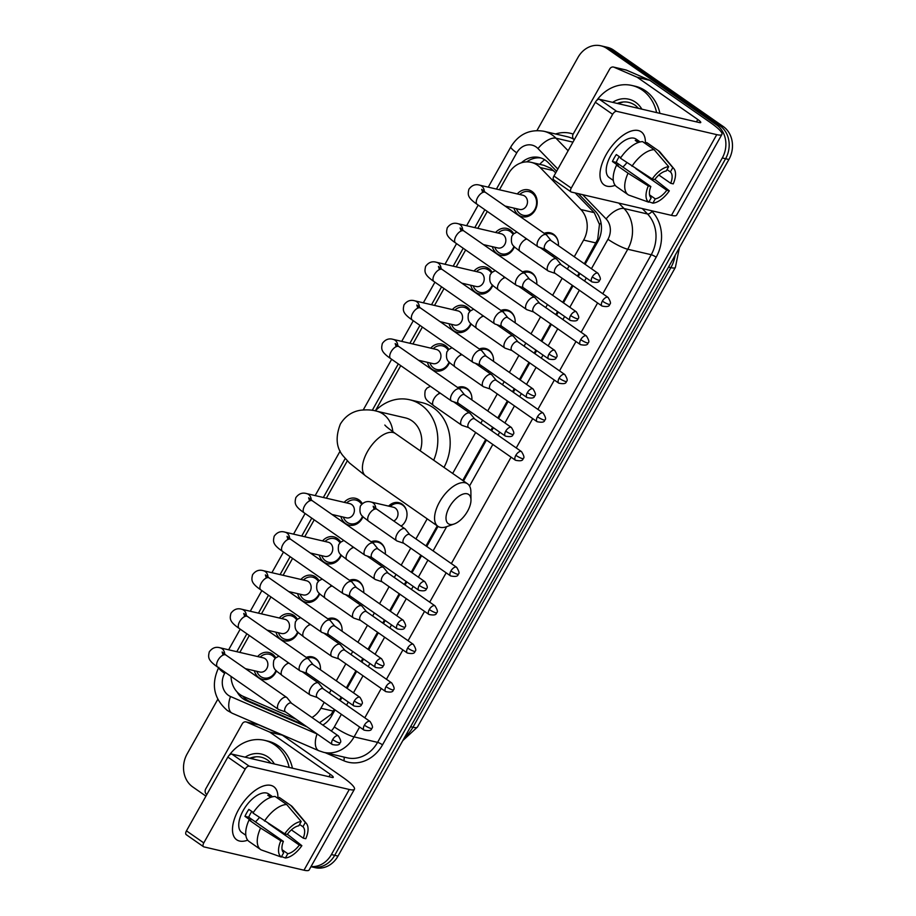 <?xml version="1.0" encoding="UTF-8"?>
<svg xmlns="http://www.w3.org/2000/svg" width="916" height="916" viewBox="0 0 916 916"><rect width="100%" height="100%" fill="white"/><g stroke="black" fill="none" stroke-linecap="round" stroke-linejoin="round"><path stroke-width="1.37" d="M306.23 657.413A12.95 11.049 103.1 0 1 312.264 656.875A12.95 11.049 103.1 0 1 315.573 658.352A12.95 11.049 103.1 0 1 320.428 669.768M314.486 680.267A12.148 10.351 -76.9 0 0 315.78 679.363A12.95 11.049 103.1 0 1 314.612 680.359M327.871 618.861A12.95 11.049 103.1 0 1 333.893 618.323A12.95 11.049 103.1 0 1 337.202 619.8A12.95 11.049 103.1 0 1 342.057 631.216M337.454 640.834A12.95 11.049 103.1 0 1 336.241 641.807M349.5 580.309A12.95 11.049 103.1 0 1 355.534 579.771A12.95 11.049 103.1 0 1 358.843 581.248A12.95 11.049 103.1 0 1 363.698 592.663M357.755 603.163A12.148 10.351 -76.9 0 0 359.049 602.259A12.95 11.049 103.1 0 1 357.881 603.255M371.14 541.757A12.95 11.049 103.1 0 1 377.163 541.219A12.95 11.049 103.1 0 1 380.472 542.696A12.95 11.049 103.1 0 1 385.327 554.111M380.724 563.729A12.95 11.049 103.1 0 1 379.51 564.703M388.624 506.113A12.95 11.049 103.1 0 1 398.804 502.666A12.95 11.049 103.1 0 1 402.113 504.144A12.95 11.049 103.1 0 1 401.151 526.15M457.679 387.548A12.95 11.049 103.1 0 1 463.702 387.01A12.95 11.049 103.1 0 1 467.011 388.487A12.95 11.049 103.1 0 1 471.866 399.903M467.263 409.521A12.95 11.049 103.1 0 1 466.049 410.494M479.308 348.996A12.95 11.049 103.1 0 1 485.331 348.458A12.95 11.049 103.1 0 1 488.652 349.935A12.95 11.049 103.1 0 1 493.495 361.351M488.892 370.969A12.95 11.049 103.1 0 1 487.69 371.942M500.949 310.444A12.95 11.049 103.1 0 1 506.972 309.906A12.95 11.049 103.1 0 1 510.281 311.383A12.95 11.049 103.1 0 1 515.135 322.798M510.533 332.416A12.95 11.049 103.1 0 1 509.319 333.39M522.578 271.892A12.95 11.049 103.1 0 1 528.601 271.354A12.95 11.049 103.1 0 1 531.91 272.831A12.95 11.049 103.1 0 1 536.765 284.246M530.833 294.746A12.148 10.351 -76.9 0 0 532.116 293.841A12.95 11.049 103.1 0 1 530.959 294.837M544.219 233.34A12.95 11.049 103.1 0 1 550.241 232.801A12.95 11.049 103.1 0 1 553.55 234.278A12.95 11.049 103.1 0 1 558.405 245.694M553.802 255.312A12.95 11.049 103.1 0 1 552.588 256.285M257.659 656.554A13.774 11.748 103.1 0 1 268.846 652.501A13.774 11.748 103.1 0 1 272.361 654.07A13.774 11.748 103.1 0 1 275.75 657.814M276.449 670.867A13.774 11.748 103.1 0 1 262.594 679.34A13.774 11.748 103.1 0 1 259.068 677.76A13.774 11.748 103.1 0 1 254.35 670.752M279.3 618.002A13.774 11.748 103.1 0 1 290.475 613.949A13.774 11.748 103.1 0 1 294.002 615.518A13.774 11.748 103.1 0 1 297.379 619.262M298.078 632.315A13.774 11.748 103.1 0 1 284.223 640.788A13.774 11.748 103.1 0 1 280.708 639.208A13.774 11.748 103.1 0 1 275.991 632.2M300.929 579.45A13.774 11.748 103.1 0 1 312.116 575.397A13.774 11.748 103.1 0 1 315.631 576.966A13.774 11.748 103.1 0 1 319.02 580.71M319.718 593.763A13.774 11.748 103.1 0 1 305.864 602.236A13.774 11.748 103.1 0 1 302.337 600.656A13.774 11.748 103.1 0 1 297.62 593.648M322.569 540.898A13.774 11.748 103.1 0 1 333.745 536.833A13.774 11.748 103.1 0 1 337.271 538.413A13.774 11.748 103.1 0 1 340.649 542.158M341.347 555.211A13.774 11.748 103.1 0 1 327.493 563.683A13.774 11.748 103.1 0 1 323.978 562.103A13.774 11.748 103.1 0 1 319.26 555.096M344.198 502.346A13.774 11.748 103.1 0 1 355.385 498.281A13.774 11.748 103.1 0 1 358.9 499.861A13.774 11.748 103.1 0 1 362.289 503.605M362.988 516.658A13.774 11.748 103.1 0 1 349.133 525.12A13.774 11.748 103.1 0 1 345.607 523.551A13.774 11.748 103.1 0 1 340.889 516.544M430.738 348.137A13.774 11.748 103.1 0 1 441.924 344.072A13.774 11.748 103.1 0 1 445.439 345.653A13.774 11.748 103.1 0 1 448.829 349.397M449.527 362.45A13.774 11.748 103.1 0 1 435.673 370.911A13.774 11.748 103.1 0 1 432.146 369.343A13.774 11.748 103.1 0 1 427.429 362.335M452.378 309.585A13.774 11.748 103.1 0 1 463.553 305.52A13.774 11.748 103.1 0 1 467.08 307.1A13.774 11.748 103.1 0 1 470.458 310.833M471.156 323.898A13.774 11.748 103.1 0 1 457.302 332.359A13.774 11.748 103.1 0 1 453.786 330.79A13.774 11.748 103.1 0 1 449.069 323.783M474.007 271.033A13.774 11.748 103.1 0 1 485.194 266.968A13.774 11.748 103.1 0 1 488.709 268.548A13.774 11.748 103.1 0 1 492.098 272.281M492.797 285.345A13.774 11.748 103.1 0 1 478.942 293.807A13.774 11.748 103.1 0 1 475.415 292.238A13.774 11.748 103.1 0 1 470.698 285.219M495.636 232.481A13.774 11.748 103.1 0 1 506.823 228.416A13.774 11.748 103.1 0 1 510.349 229.996A13.774 11.748 103.1 0 1 513.727 233.729M514.426 246.793A13.774 11.748 103.1 0 1 500.571 255.255A13.774 11.748 103.1 0 1 497.056 253.686A13.774 11.748 103.1 0 1 492.339 246.667M517.277 193.929A13.774 11.748 103.1 0 1 528.463 189.864A13.774 11.748 103.1 0 1 531.978 191.444A13.774 11.748 103.1 0 1 536.112 208.104A13.774 11.748 103.1 0 1 522.212 216.703A13.774 11.748 103.1 0 1 518.685 215.134A13.774 11.748 103.1 0 1 513.968 208.115M555.714 172.849L550.665 168.223L543.99 165.338L531.154 162.338A24.285 20.702 -76.9 0 0 508.323 173.925L499.438 189.772M574.263 256.755L583.629 240.072A24.285 20.702 -76.9 0 0 580.859 209.535L540.188 167.536A24.285 20.702 -76.9 0 0 537.36 165.12A24.285 20.702 -76.9 0 0 531.154 162.338M584.328 263.774L597.701 239.339L599.465 224.409L594.244 212.649L575.145 192.933M319.833 722.987A24.285 12.538 -66.6 0 1 319.947 722.495L331.111 714.4L334.271 709.362M339.447 700.145L341.176 697.065M346.351 687.847L355.912 670.81M361.087 661.592L362.805 658.512M367.98 649.295L377.541 632.258M382.716 623.04L384.445 619.96M389.621 610.743L399.181 593.705M404.357 584.488L406.074 581.408M411.25 572.191L420.81 555.153M425.986 545.925L437.253 525.853M462.729 480.453L485.72 439.497M490.896 430.268L492.613 427.2M497.789 417.982L507.35 400.945M512.525 391.716L514.254 388.647M519.429 379.43L528.99 362.392M534.165 353.164L535.883 350.095M541.058 340.878L550.619 323.84M555.794 314.612L557.523 311.543M562.699 302.326L572.26 285.288M577.435 276.06L579.152 272.991M311.978 717.514A24.285 20.702 -76.9 0 0 320.909 708.228L324.207 702.343M329.382 693.126L331.111 690.046M336.286 680.828L345.847 663.791M351.023 654.574L352.74 651.494M357.916 642.276L367.476 625.239M372.652 616.021L374.381 612.941M379.556 603.724L389.117 586.687M394.292 577.469L396.01 574.389M401.185 565.172L410.746 548.134M415.921 538.917L427.188 518.834M452.664 473.446L475.656 432.478M480.831 423.261L482.549 420.181M487.724 410.963L497.285 393.926M502.46 384.709L504.189 381.629M509.365 372.411L518.925 355.374M524.089 346.156L525.818 343.076M530.994 333.859L540.555 316.822M545.73 307.593L547.459 304.524M552.634 295.307L562.184 278.269M567.359 269.041L569.088 265.972M231.015 676.374A24.285 20.702 -76.9 0 0 243.37 696.446L295.055 718.82A24.285 20.702 -76.9 0 0 295.96 719.175M487.289 211.424L477.797 228.324M465.649 249.976L456.168 266.877M444.02 288.529L434.528 305.429M422.379 327.081L412.898 343.981M400.75 365.633L375.423 410.757M347.324 460.828L326.359 498.19M314.211 519.841L304.719 536.742M292.582 558.394L283.09 575.294M270.941 596.946L261.449 613.846M249.312 635.498L239.82 652.398M536.959 130.541L578.007 57.387A24.285 20.702 103.1 0 1 600.839 45.8A24.285 20.702 103.1 0 1 607.045 48.571L716.701 125.023A24.285 20.702 103.1 0 1 722.3 157.964L331.397 854.559L334.695 855.326A24.285 20.702 103.1 0 1 311.864 866.902A24.285 20.702 103.1 0 0 334.695 855.326L725.598 158.731L334.695 855.326L337.993 856.094A24.285 20.702 103.1 0 1 315.161 867.67L310.971 866.696M716.701 125.023L719.999 125.79A24.285 20.702 103.1 0 1 725.598 158.731A24.285 20.702 103.1 0 0 719.999 125.79L610.331 49.338L719.999 125.79L723.297 126.557A24.285 20.702 103.1 0 1 728.896 159.499L337.993 856.094M600.839 45.8L604.136 46.567A24.285 20.702 103.1 0 1 610.331 49.338A24.285 20.702 103.1 0 0 604.136 46.567L607.423 47.334A24.285 20.702 103.1 0 1 613.628 50.117L723.297 126.557M556.607 171.246L548.329 162.693A24.285 20.702 -76.9 0 0 545.501 160.289A24.285 20.702 -76.9 0 0 539.295 157.506A24.285 20.702 -76.9 0 0 521.41 162.785M526.711 161.88A24.285 20.702 103.1 0 1 540.921 157.976M205.94 796.141L192.704 786.913A24.285 20.702 103.1 0 1 187.104 753.971L217.768 699.332M331.397 854.559A24.285 20.702 103.1 0 1 311.062 866.536M585.095 264.3L597.873 241.538A24.285 20.702 -76.9 0 0 595.102 211.001L578.317 193.665M322.821 725.071A24.285 20.702 -76.9 0 0 331.718 715.82L335.038 709.889M340.214 700.671L341.943 697.603M347.107 688.374L356.668 671.336M361.843 662.119L363.572 659.051M368.747 649.822L378.308 632.784M383.483 623.567L385.212 620.498M390.376 611.27L399.937 594.232M405.112 585.015L406.841 581.935M412.017 572.718L421.578 555.68M426.753 546.463L438.02 526.391M463.496 480.992L486.476 440.024M491.652 430.806L493.38 427.726M498.556 418.509L508.117 401.471M513.292 392.254L515.01 389.174M520.185 379.957L529.746 362.919M534.921 353.702L536.65 350.622M541.825 341.405L551.386 324.367M556.562 315.15L558.279 312.07M563.455 302.853L573.015 285.815M578.191 276.598L579.92 273.518M237.107 691.992A24.285 20.702 -76.9 0 0 246.427 700.671L305.864 726.399A24.285 20.702 -76.9 0 0 306.917 726.823M304.57 725.186L249.725 701.45A24.285 20.702 103.1 0 1 242.717 696.149M596.682 100.474A40.476 34.51 103.1 0 1 631.971 85.486A40.476 34.51 103.1 0 1 642.311 90.112A40.476 34.51 103.1 0 1 656.623 112.599M631.971 85.486L635.269 86.253A40.476 34.51 103.1 0 1 645.608 90.879A40.476 34.51 103.1 0 1 659.921 113.366M612.632 102.352A26.392 22.499 103.1 0 1 635.521 102.214A26.392 22.499 103.1 0 1 641.864 109.153M638.578 108.397L635.612 105.603C630.277 101.779 624.437 100.932 618.094 103.084L617.315 103.439M623.407 101.951L617.934 103.588M606.197 154.529A32.381 16.019 -55.1 0 1 606.61 153.808A32.381 16.019 -55.1 0 1 612.85 144.865A32.381 16.019 -55.1 0 1 645.333 143.537A32.381 16.019 -55.1 0 0 641.2 131.801A32.381 16.019 -55.1 0 0 606.197 154.529A32.381 16.019 -55.1 0 0 615.186 185.33A32.381 16.019 -55.1 0 1 604.159 184.929A32.381 16.019 -55.1 0 1 606.197 154.529M555.577 133.988A36.434 31.064 103.1 0 1 573.176 134.091L609.712 68.998A4.053 3.446 -76.9 0 1 613.514 67.063L625.868 69.948A4.053 3.446 103.1 0 1 626.372 70.108L649.272 80.024A4.053 3.446 103.1 0 1 649.799 80.322L710.152 122.389A32.381 5.45 -150.7 0 1 721.911 134.4A32.381 5.45 -150.7 0 1 716.759 134.641L616.663 111.317A4.053 2.004 124.9 0 0 612.644 114.317L595.331 102.248A4.053 2.004 -55.1 0 1 599.339 99.249L699.446 122.572A8.095 1.363 29.3 0 0 700.74 122.515A8.095 1.363 29.3 0 0 697.797 119.504L637.444 77.436A4.053 3.446 -76.9 0 0 636.906 77.139L614.018 67.234A4.053 3.446 -76.9 0 0 613.514 67.063M721.911 134.4L676.615 215.123A32.381 5.45 -150.7 0 1 671.462 215.363L571.355 192.051A4.053 2.004 124.9 0 1 571 191.891A4.053 2.004 124.9 0 1 571.252 188.089L612.644 114.317M554.043 179.971A4.053 2.004 -55.1 0 1 553.676 179.822A4.053 2.004 -55.1 0 1 553.94 176.021L595.331 102.248M573.198 134.068A4.053 3.446 -76.9 0 0 573.656 139.152L574.263 139.782M652.215 178.986L654.745 179.582A16.19 8.004 -55.1 0 1 666.275 170.96L668.68 166.678A21.045 10.408 -55.1 0 0 652.215 178.986L620.43 158.193A26.713 13.213 -55.1 0 1 642.597 141.625L654.138 149.663L668.68 166.678M667.043 169.586L670.398 171.922A16.19 8.004 -55.1 0 1 670.707 183.292L658.856 175.036M619.285 156.613A16.19 8.004 124.9 0 0 617.899 158.857A16.19 8.004 124.9 0 0 616.216 162.395L650.841 186.543A16.19 8.004 -55.1 0 0 651.15 197.913L648.746 202.196L628.662 195.062A26.713 13.213 -55.1 0 1 628.181 194.764A26.713 13.213 -55.1 0 1 628.067 173.193L648.31 185.948L650.841 186.543M628.181 194.764L616.64 186.715A26.713 13.213 -55.1 0 1 616.525 165.155L618.197 165.544L612.426 161.514A23.473 11.61 -55.1 0 1 614.201 157.999A23.473 11.61 -55.1 0 1 616.331 154.552L620.785 157.666M613.319 180.452L609.255 177.624A23.473 11.61 -55.1 0 1 610.732 155.583A23.473 11.61 -55.1 0 1 636.105 139.106L639.357 141.373A23.473 11.61 -55.1 0 0 635.235 140.423L638.234 142.507M670.398 171.922L672.802 167.639L658.26 150.625L646.707 142.587L645.94 143.961M646.707 142.587A26.713 13.213 -55.1 0 1 647.188 142.885L658.73 150.934A26.713 13.213 -55.1 0 1 660.035 152.125L673.832 168.59A21.045 10.408 -55.1 0 1 673.237 183.887L670.707 183.292M635.818 168.659L666.802 190.253L669.333 190.849L654.871 179.41M616.525 165.155L628.067 173.193M672.802 167.639A21.045 10.408 -55.1 0 1 673.832 168.59M669.333 190.849A21.045 10.408 -55.1 0 1 652.868 203.157L655.272 198.875L649.581 194.913M648.986 201.783L652.868 203.157M648.746 202.196A21.045 10.408 -55.1 0 1 648.31 185.948M666.802 190.253A16.19 8.004 -55.1 0 1 655.272 198.875M631.971 166.243A26.713 13.213 -55.1 0 1 654.138 149.663M626.842 162.659A16.19 8.004 -55.1 0 1 622.869 167.033M612.426 161.514L616.216 162.395M638.841 142.301L639.357 141.373M229.206 755.311A40.476 34.51 103.1 0 1 264.495 740.323A40.476 34.51 103.1 0 1 274.834 744.948A40.476 34.51 103.1 0 1 289.158 767.436M264.495 740.323L267.793 741.09A40.476 34.51 103.1 0 1 278.132 745.716A40.476 34.51 103.1 0 1 292.444 768.203M245.156 757.177A26.392 22.499 103.1 0 1 268.044 757.051A26.392 22.499 103.1 0 1 274.388 763.99M271.102 763.223L268.136 760.44C262.8 756.616 256.961 755.769 250.618 757.921L249.839 758.276M255.93 756.788L250.457 758.414M449.435 506.972A17.805 8.805 124.9 0 0 454.244 523.963A17.805 8.805 124.9 0 0 467.561 511.197A17.805 8.805 124.9 0 0 470.984 499.941A17.805 8.805 124.9 0 0 463.061 494.102A17.805 8.805 124.9 0 0 449.435 506.972M454.244 523.963L446.527 526.711A25.9 12.813 -55.1 0 1 437.917 526.311A25.9 12.813 -55.1 0 1 439.543 501.991A25.9 12.813 -55.1 0 1 467.538 483.808A25.9 12.813 -55.1 0 1 470.893 491.755L470.984 499.941M420.249 450.844A25.9 22.087 -76.9 0 0 411.994 420.845A25.9 22.087 -76.9 0 0 405.376 417.879L376.545 411.158C372.297 409.876 366.961 409.555 360.526 410.231C351.904 411.616 345.183 416.242 340.351 424.085C335.199 437.47 336.275 448.245 343.569 456.408L349.465 462.981L365.77 476.022L437.917 526.311M375.297 410.883A44.529 37.968 103.1 0 1 409.601 399.742A44.529 37.968 103.1 0 1 420.982 404.838A44.529 37.968 103.1 0 1 433.703 460.221M409.601 399.742L421.967 402.628A44.529 37.968 103.1 0 1 433.337 407.712A44.529 37.968 103.1 0 1 443.997 467.4M516.441 208.699A12.148 10.351 -76.9 0 0 520.299 213.92A12.148 10.351 -76.9 0 0 523.402 215.306A12.148 10.351 -76.9 0 0 535.654 207.726A12.148 10.351 -76.9 0 0 532.013 193.036A12.148 10.351 -76.9 0 0 528.91 191.65A12.148 10.351 -76.9 0 0 519.75 194.501M505.06 206.043L519.567 209.421A7.282 6.217 -76.9 0 0 526.918 204.875A7.282 6.217 -76.9 0 0 524.731 196.07A7.282 6.217 -76.9 0 0 522.864 195.234L479.698 185.169A7.282 6.217 -76.9 0 1 481.553 186.005A7.282 6.217 -76.9 0 1 484.312 191.559M551.111 240.622L546.726 235.183A7.282 3.607 124.9 0 0 546.348 234.828A7.282 3.607 124.9 0 0 545.696 234.542A7.282 3.607 124.9 0 0 538.471 239.935A7.282 3.607 124.9 0 0 538.013 246.782A7.282 3.607 124.9 0 0 538.482 247.011A7.282 3.607 124.9 0 0 538.665 247.068M551.237 240.771A5.267 2.599 124.9 0 0 550.963 240.507A5.267 2.599 124.9 0 0 550.493 240.301A5.267 2.599 124.9 0 0 545.272 244.206A5.267 2.599 124.9 0 0 544.951 249.141L591.931 281.888C596.934 282.941 599.465 282.357 599.522 280.147A5.267 0.882 29.3 0 1 598.686 280.193A5.267 0.882 -150.7 0 1 592.263 276.953A5.267 2.599 124.9 0 0 591.931 281.888M513.052 234.381A12.148 10.351 -76.9 0 0 510.384 231.588A12.148 10.351 -76.9 0 0 507.281 230.202A12.148 10.351 -76.9 0 0 498.109 233.053M494.8 247.251A12.148 10.351 -76.9 0 0 498.67 252.472A12.148 10.351 -76.9 0 0 501.773 253.858A12.148 10.351 -76.9 0 0 514.002 246.347M483.43 244.595L497.926 247.973A7.282 6.217 -76.9 0 0 505.277 243.427A7.282 6.217 -76.9 0 0 503.09 234.622A7.282 6.217 -76.9 0 0 501.235 233.786L458.057 223.722A7.282 6.217 -76.9 0 1 459.924 224.557A7.282 6.217 -76.9 0 1 462.683 230.111M529.482 279.174L525.097 273.735A7.282 3.607 124.9 0 0 524.719 273.38A7.282 3.607 124.9 0 0 524.067 273.094A7.282 3.607 124.9 0 0 516.842 278.487A7.282 3.607 124.9 0 0 516.384 285.334A7.282 3.607 124.9 0 0 516.842 285.563A7.282 3.607 124.9 0 0 517.036 285.62M529.597 279.323A5.267 2.599 124.9 0 0 529.334 279.059A5.267 2.599 124.9 0 0 528.864 278.853A5.267 2.599 124.9 0 0 523.643 282.758A5.267 2.599 124.9 0 0 523.311 287.693L570.29 320.451C575.305 321.493 577.836 320.909 577.893 318.699A5.267 0.882 29.3 0 1 577.057 318.745A5.267 0.882 -150.7 0 1 570.622 315.505A5.267 2.599 124.9 0 0 570.29 320.451M491.423 272.934A12.148 10.351 -76.9 0 0 488.743 270.14A12.148 10.351 -76.9 0 0 485.64 268.754A12.148 10.351 -76.9 0 0 476.48 271.605M473.171 285.803A12.148 10.351 -76.9 0 0 477.03 291.025A12.148 10.351 -76.9 0 0 480.133 292.41A12.148 10.351 -76.9 0 0 492.361 284.899M461.79 283.147L476.297 286.525A7.282 6.217 -76.9 0 0 483.648 281.979A7.282 6.217 -76.9 0 0 481.461 273.174A7.282 6.217 -76.9 0 0 479.595 272.338L436.428 262.274A7.282 6.217 -76.9 0 1 438.283 263.11A7.282 6.217 -76.9 0 1 441.043 268.663M507.842 317.726L503.457 312.287A7.282 3.607 124.9 0 0 503.079 311.932A7.282 3.607 124.9 0 0 502.426 311.646A7.282 3.607 124.9 0 0 495.201 317.039A7.282 3.607 124.9 0 0 494.743 323.886A7.282 3.607 124.9 0 0 495.213 324.115A7.282 3.607 124.9 0 0 495.396 324.172M507.968 317.875A5.267 2.599 124.9 0 0 507.693 317.612A5.267 2.599 124.9 0 0 507.224 317.405A5.267 2.599 124.9 0 0 502.002 321.31A5.267 2.599 124.9 0 0 501.682 326.245L548.661 359.003C553.665 360.045 556.207 359.461 556.252 357.251A5.267 0.882 29.3 0 1 555.417 357.297A5.267 0.882 -150.7 0 1 548.993 354.057A5.267 2.599 124.9 0 0 548.661 359.003M469.782 311.486A12.148 10.351 -76.9 0 0 467.114 308.692A12.148 10.351 -76.9 0 0 464.011 307.307A12.148 10.351 -76.9 0 0 454.84 310.158M451.531 324.356A12.148 10.351 -76.9 0 0 455.401 329.577A12.148 10.351 -76.9 0 0 458.504 330.962A12.148 10.351 -76.9 0 0 470.732 323.451M440.161 321.699L454.657 325.077A7.282 6.217 -76.9 0 0 462.007 320.531A7.282 6.217 -76.9 0 0 459.821 311.726A7.282 6.217 -76.9 0 0 457.966 310.89L414.788 300.826A7.282 6.217 -76.9 0 1 416.654 301.662A7.282 6.217 -76.9 0 1 419.413 307.215M486.213 356.278L481.827 350.839A7.282 3.607 124.9 0 0 481.45 350.485A7.282 3.607 124.9 0 0 480.797 350.198A7.282 3.607 124.9 0 0 473.572 355.591A7.282 3.607 124.9 0 0 473.114 362.438A7.282 3.607 124.9 0 0 473.572 362.667A7.282 3.607 124.9 0 0 473.767 362.725M486.339 356.427A5.267 2.599 124.9 0 0 486.064 356.164A5.267 2.599 124.9 0 0 485.595 355.958A5.267 2.599 124.9 0 0 480.373 359.862A5.267 2.599 124.9 0 0 480.041 364.797L527.021 397.555C532.036 398.597 534.566 398.013 534.623 395.804A5.267 0.882 29.3 0 1 533.788 395.849A5.267 0.882 -150.7 0 1 527.353 392.609A5.267 2.599 124.9 0 0 527.021 397.555M448.153 350.038A12.148 10.351 -76.9 0 0 445.474 347.256A12.148 10.351 -76.9 0 0 442.371 345.859A12.148 10.351 -76.9 0 0 433.211 348.71M429.902 362.908A12.148 10.351 -76.9 0 0 433.76 368.129A12.148 10.351 -76.9 0 0 436.863 369.514A12.148 10.351 -76.9 0 0 449.092 362.003M418.52 360.251L433.028 363.629A7.282 6.217 -76.9 0 0 440.378 359.083A7.282 6.217 -76.9 0 0 438.192 350.278A7.282 6.217 -76.9 0 0 436.325 349.443L393.159 339.378A7.282 6.217 -76.9 0 1 395.014 340.214A7.282 6.217 -76.9 0 1 397.773 345.767M464.584 394.83L460.187 389.392A7.282 3.607 124.9 0 0 459.809 389.037A7.282 3.607 124.9 0 0 459.156 388.75A7.282 3.607 124.9 0 0 451.931 394.143A7.282 3.607 124.9 0 0 451.474 400.99A7.282 3.607 124.9 0 0 451.943 401.219A7.282 3.607 124.9 0 0 452.126 401.277M464.698 394.979A5.267 2.599 124.9 0 0 464.423 394.716A5.267 2.599 124.9 0 0 463.954 394.51A5.267 2.599 124.9 0 0 458.744 398.414A5.267 2.599 124.9 0 0 458.412 403.349L505.392 436.108C510.395 437.15 512.937 436.566 512.983 434.356A5.267 0.882 29.3 0 1 512.147 434.402A5.267 0.882 -150.7 0 1 505.724 431.161A5.267 2.599 124.9 0 0 505.392 436.108M361.614 504.247A12.148 10.351 -76.9 0 0 358.935 501.464A12.148 10.351 -76.9 0 0 355.832 500.067A12.148 10.351 -76.9 0 0 346.672 502.918M343.363 517.116A12.148 10.351 -76.9 0 0 347.221 522.338A12.148 10.351 -76.9 0 0 350.324 523.723A12.148 10.351 -76.9 0 0 362.553 516.212M331.981 514.46L346.488 517.838A7.282 6.217 -76.9 0 0 353.839 513.292A7.282 6.217 -76.9 0 0 351.652 504.487A7.282 6.217 -76.9 0 0 349.786 503.651L306.62 493.598A7.282 6.217 -76.9 0 1 308.486 494.422A7.282 6.217 -76.9 0 1 311.234 499.976M378.045 549.039L373.648 543.6A7.282 3.607 124.9 0 0 373.27 543.245A7.282 3.607 124.9 0 0 372.617 542.959A7.282 3.607 124.9 0 0 365.404 548.363A7.282 3.607 124.9 0 0 364.934 555.199A7.282 3.607 124.9 0 0 365.404 555.428A7.282 3.607 124.9 0 0 365.587 555.485M378.159 549.188A5.267 2.599 124.9 0 0 377.884 548.924A5.267 2.599 124.9 0 0 377.415 548.718A5.267 2.599 124.9 0 0 372.205 552.623A5.267 2.599 124.9 0 0 371.873 557.558L418.852 590.316C423.856 591.358 426.398 590.774 426.455 588.576A5.267 0.882 29.3 0 1 425.608 588.61A5.267 0.882 -150.7 0 1 419.185 585.37A5.267 2.599 124.9 0 0 418.852 590.316M339.973 542.81A12.148 10.351 -76.9 0 0 337.306 540.016A12.148 10.351 -76.9 0 0 334.203 538.619A12.148 10.351 -76.9 0 0 325.031 541.471M321.722 555.668A12.148 10.351 -76.9 0 0 325.592 560.89A12.148 10.351 -76.9 0 0 328.695 562.275A12.148 10.351 -76.9 0 0 340.924 554.764M310.352 553.012L324.848 556.39A7.282 6.217 -76.9 0 0 332.199 551.844A7.282 6.217 -76.9 0 0 330.023 543.039A7.282 6.217 -76.9 0 0 328.157 542.203L284.979 532.15A7.282 6.217 -76.9 0 1 286.845 532.975A7.282 6.217 -76.9 0 1 289.605 538.528M356.404 587.591L352.019 582.152A7.282 3.607 124.9 0 0 351.641 581.797A7.282 3.607 124.9 0 0 350.988 581.511A7.282 3.607 124.9 0 0 343.763 586.916A7.282 3.607 124.9 0 0 343.305 593.751A7.282 3.607 124.9 0 0 343.763 593.98A7.282 3.607 124.9 0 0 343.958 594.037M356.53 587.74A5.267 2.599 124.9 0 0 356.255 587.477A5.267 2.599 124.9 0 0 355.786 587.27A5.267 2.599 124.9 0 0 350.565 591.175A5.267 2.599 124.9 0 0 350.233 596.11L397.212 628.868C402.227 629.91 404.757 629.326 404.815 627.128A5.267 0.882 29.3 0 1 403.979 627.162A5.267 0.882 -150.7 0 1 397.544 623.922A5.267 2.599 124.9 0 0 397.212 628.868M318.344 581.362A12.148 10.351 -76.9 0 0 315.665 578.568A12.148 10.351 -76.9 0 0 312.574 577.172A12.148 10.351 -76.9 0 0 303.402 580.023M300.093 594.221A12.148 10.351 -76.9 0 0 303.952 599.442A12.148 10.351 -76.9 0 0 307.055 600.827A12.148 10.351 -76.9 0 0 319.283 593.316M288.712 591.564L303.219 594.942A7.282 6.217 -76.9 0 0 310.57 590.396A7.282 6.217 -76.9 0 0 308.383 581.591A7.282 6.217 -76.9 0 0 306.528 580.755L263.35 570.702A7.282 6.217 -76.9 0 1 265.216 571.527A7.282 6.217 -76.9 0 1 267.964 577.08M334.775 626.143L330.378 620.705A7.282 3.607 124.9 0 0 330 620.35A7.282 3.607 124.9 0 0 329.348 620.063A7.282 3.607 124.9 0 0 322.134 625.468A7.282 3.607 124.9 0 0 321.676 632.303A7.282 3.607 124.9 0 0 322.134 632.532A7.282 3.607 124.9 0 0 322.317 632.59M334.89 626.292A5.267 2.599 124.9 0 0 334.615 626.029A5.267 2.599 124.9 0 0 334.145 625.823A5.267 2.599 124.9 0 0 328.936 629.727A5.267 2.599 124.9 0 0 328.604 634.662L375.583 667.42C380.587 668.462 383.128 667.878 383.186 665.68A5.267 0.882 29.3 0 1 382.338 665.714A5.267 0.882 -150.7 0 1 375.915 662.474A5.267 2.599 124.9 0 0 375.583 667.42M296.704 619.914A12.148 10.351 -76.9 0 0 294.036 617.121A12.148 10.351 -76.9 0 0 290.933 615.724A12.148 10.351 -76.9 0 0 281.762 618.575M278.453 632.773A12.148 10.351 -76.9 0 0 282.323 637.994A12.148 10.351 -76.9 0 0 285.426 639.379A12.148 10.351 -76.9 0 0 297.654 631.868M267.083 630.116L281.578 633.494A7.282 6.217 -76.9 0 0 288.929 628.948A7.282 6.217 -76.9 0 0 286.754 620.143A7.282 6.217 -76.9 0 0 284.887 619.308L241.721 609.255A7.282 6.217 -76.9 0 1 243.576 610.079A7.282 6.217 -76.9 0 1 246.335 615.632M313.135 664.695L308.749 659.257A7.282 3.607 124.9 0 0 308.371 658.902A7.282 3.607 124.9 0 0 307.719 658.615A7.282 3.607 124.9 0 0 300.494 664.02A7.282 3.607 124.9 0 0 300.036 670.856A7.282 3.607 124.9 0 0 300.494 671.085A7.282 3.607 124.9 0 0 300.688 671.142M313.261 664.844A5.267 2.599 124.9 0 0 312.986 664.581A5.267 2.599 124.9 0 0 312.516 664.375A5.267 2.599 124.9 0 0 307.295 668.279A5.267 2.599 124.9 0 0 306.963 673.214L353.942 705.973C358.957 707.015 361.488 706.431 361.545 704.232A5.267 0.882 29.3 0 1 360.709 704.267A5.267 0.882 -150.7 0 1 354.274 701.026A5.267 2.599 124.9 0 0 353.942 705.973M275.075 658.467A12.148 10.351 -76.9 0 0 272.407 655.673A12.148 10.351 -76.9 0 0 269.304 654.276A12.148 10.351 -76.9 0 0 260.133 657.127M256.824 671.325A12.148 10.351 -76.9 0 0 260.682 676.546A12.148 10.351 -76.9 0 0 263.785 677.932A12.148 10.351 -76.9 0 0 276.014 670.42M245.442 668.669L259.949 672.046A7.282 6.217 -76.9 0 0 267.3 667.501A7.282 6.217 -76.9 0 0 265.113 658.696A7.282 6.217 -76.9 0 0 263.258 657.86L220.08 647.807A7.282 6.217 -76.9 0 1 221.947 648.631A7.282 6.217 -76.9 0 1 224.695 654.184M291.506 703.248L287.109 697.809A7.282 3.607 124.9 0 0 286.731 697.454A7.282 3.607 124.9 0 0 286.078 697.168A7.282 3.607 124.9 0 0 278.865 702.572A7.282 3.607 124.9 0 0 278.407 709.408A7.282 3.607 124.9 0 0 278.865 709.637A7.282 3.607 124.9 0 0 279.048 709.694M291.62 703.396A5.267 2.599 124.9 0 0 291.345 703.133A5.267 2.599 124.9 0 0 290.876 702.927A5.267 2.599 124.9 0 0 285.666 706.831A5.267 2.599 124.9 0 0 285.334 711.766L332.313 744.525C337.317 745.567 339.859 744.983 339.916 742.784A5.267 0.882 29.3 0 1 339.069 742.819A5.267 0.882 -150.7 0 1 332.645 739.578A5.267 2.599 124.9 0 0 332.313 744.525M557.855 240.427A12.148 10.351 -76.9 0 0 553.985 235.172A12.148 10.351 -76.9 0 0 550.882 233.786A12.148 10.351 -76.9 0 0 545.455 234.198M561.222 264.77L556.836 259.331A7.282 3.607 124.9 0 0 556.459 258.976A7.282 3.607 124.9 0 0 555.806 258.69A7.282 3.607 124.9 0 0 548.581 264.094A7.282 3.607 124.9 0 0 548.123 270.93A7.282 3.607 124.9 0 0 548.592 271.159A7.282 3.607 124.9 0 0 548.776 271.216M561.348 264.919A5.267 2.599 124.9 0 0 561.073 264.667A5.267 2.599 124.9 0 0 560.603 264.449A5.267 2.599 124.9 0 0 555.382 268.354A5.267 2.599 124.9 0 0 555.05 273.3L602.041 306.047C607.045 307.089 609.575 306.505 609.632 304.307A5.267 0.882 29.3 0 1 608.797 304.341A5.267 0.882 -150.7 0 1 602.373 301.101A5.267 2.599 124.9 0 0 602.041 306.047M552.462 256.194A12.148 10.351 -76.9 0 0 553.756 255.289M545.192 251.121A7.282 6.217 -76.9 0 0 546.554 250.263M536.226 278.979A12.148 10.351 -76.9 0 0 532.345 273.724A12.148 10.351 -76.9 0 0 529.242 272.338A12.148 10.351 -76.9 0 0 523.815 272.75M539.593 303.322L535.207 297.883A7.282 3.607 124.9 0 0 534.83 297.528A7.282 3.607 124.9 0 0 534.177 297.242A7.282 3.607 124.9 0 0 526.952 302.646A7.282 3.607 124.9 0 0 526.494 309.482A7.282 3.607 124.9 0 0 526.952 309.711A7.282 3.607 124.9 0 0 527.147 309.768M539.707 303.471A5.267 2.599 124.9 0 0 539.444 303.219A5.267 2.599 124.9 0 0 538.963 303.001A5.267 2.599 124.9 0 0 533.753 306.906A5.267 2.599 124.9 0 0 533.421 311.852L580.4 344.599C585.416 345.641 587.946 345.057 588.003 342.859A5.267 0.882 29.3 0 1 587.167 342.893A5.267 0.882 -150.7 0 1 580.733 339.653A5.267 2.599 124.9 0 0 580.4 344.599M523.563 289.674A7.282 6.217 -76.9 0 0 524.925 288.815M514.586 317.543A12.148 10.351 -76.9 0 0 510.716 312.276A12.148 10.351 -76.9 0 0 507.613 310.89A12.148 10.351 -76.9 0 0 502.186 311.303M517.952 341.874L513.567 336.435A7.282 3.607 124.9 0 0 513.189 336.08A7.282 3.607 124.9 0 0 512.536 335.794A7.282 3.607 124.9 0 0 505.311 341.199A7.282 3.607 124.9 0 0 504.853 348.034A7.282 3.607 124.9 0 0 505.323 348.263A7.282 3.607 124.9 0 0 505.506 348.32M518.078 342.023A5.267 2.599 124.9 0 0 517.803 341.771A5.267 2.599 124.9 0 0 517.334 341.565A5.267 2.599 124.9 0 0 512.113 345.458A5.267 2.599 124.9 0 0 511.781 350.404L558.771 383.151C563.775 384.193 566.306 383.609 566.363 381.411A5.267 0.882 29.3 0 1 565.527 381.445A5.267 0.882 -150.7 0 1 559.104 378.205A5.267 2.599 124.9 0 0 558.771 383.151M509.193 333.298A12.148 10.351 -76.9 0 0 510.487 332.394M501.922 328.226A7.282 6.217 -76.9 0 0 503.285 327.367M492.957 356.095A12.148 10.351 -76.9 0 0 489.075 350.828A12.148 10.351 -76.9 0 0 485.972 349.443A12.148 10.351 -76.9 0 0 480.545 349.855M496.323 380.426L491.938 374.988A7.282 3.607 124.9 0 0 491.56 374.633A7.282 3.607 124.9 0 0 490.907 374.346A7.282 3.607 124.9 0 0 483.682 379.751A7.282 3.607 124.9 0 0 483.224 386.586A7.282 3.607 124.9 0 0 483.682 386.827A7.282 3.607 124.9 0 0 483.877 386.873M496.438 380.575A5.267 2.599 124.9 0 0 496.174 380.323A5.267 2.599 124.9 0 0 495.693 380.117A5.267 2.599 124.9 0 0 490.484 384.01A5.267 2.599 124.9 0 0 490.152 388.957L537.131 421.704C542.146 422.745 544.677 422.173 544.734 419.963A5.267 0.882 29.3 0 1 543.898 419.997A5.267 0.882 -150.7 0 1 537.463 416.757A5.267 2.599 124.9 0 0 537.131 421.704M487.564 371.85A12.148 10.351 -76.9 0 0 488.846 370.946M480.293 366.789A7.282 6.217 -76.9 0 0 481.656 365.919M471.316 394.647A12.148 10.351 -76.9 0 0 467.446 389.38A12.148 10.351 -76.9 0 0 464.343 387.995A12.148 10.351 -76.9 0 0 458.916 388.407M474.683 418.978L470.297 413.54A7.282 3.607 124.9 0 0 469.919 413.185A7.282 3.607 124.9 0 0 469.267 412.898A7.282 3.607 124.9 0 0 462.042 418.303A7.282 3.607 124.9 0 0 461.584 425.139A7.282 3.607 124.9 0 0 462.053 425.379A7.282 3.607 124.9 0 0 462.236 425.425M474.809 419.127A5.267 2.599 124.9 0 0 474.534 418.875A5.267 2.599 124.9 0 0 474.064 418.669A5.267 2.599 124.9 0 0 468.843 422.562A5.267 2.599 124.9 0 0 468.523 427.509L515.502 460.256C520.506 461.298 523.036 460.725 523.093 458.515A5.267 0.882 29.3 0 1 522.257 458.55A5.267 0.882 -150.7 0 1 515.834 455.309A5.267 2.599 124.9 0 0 515.502 460.256M465.923 410.402A12.148 10.351 -76.9 0 0 467.217 409.498M458.653 405.341A7.282 6.217 -76.9 0 0 460.015 404.471M406.418 510.304A12.148 10.351 -76.9 0 0 402.536 505.037A12.148 10.351 -76.9 0 0 399.433 503.651A12.148 10.351 -76.9 0 0 390.273 506.502M393.754 520.998A7.282 6.217 -76.9 0 0 397.956 514.781A7.282 6.217 -76.9 0 0 395.254 508.059A7.282 6.217 -76.9 0 0 393.388 507.224L371.152 502.048A7.282 6.217 -76.9 0 1 373.007 502.873A7.282 6.217 -76.9 0 1 375.766 508.426M409.784 534.635L405.399 529.196A7.282 3.607 124.9 0 0 405.021 528.841A7.282 3.607 124.9 0 0 404.368 528.555A7.282 3.607 124.9 0 0 397.143 533.959A7.282 3.607 124.9 0 0 396.685 540.795A7.282 3.607 124.9 0 0 397.143 541.035A7.282 3.607 124.9 0 0 397.338 541.081M409.91 534.784A5.267 2.599 124.9 0 0 409.635 534.532A5.267 2.599 124.9 0 0 409.166 534.326A5.267 2.599 124.9 0 0 403.945 538.219A5.267 2.599 124.9 0 0 403.613 543.165L450.592 575.912C455.607 576.954 458.137 576.382 458.195 574.172A5.267 0.882 29.3 0 1 457.359 574.206A5.267 0.882 -150.7 0 1 450.924 570.966A5.267 2.599 124.9 0 0 450.592 575.912M401.025 526.059A12.148 10.351 -76.9 0 0 403.132 524.421M384.789 548.856A12.148 10.351 -76.9 0 0 380.907 543.589A12.148 10.351 -76.9 0 0 377.804 542.203A12.148 10.351 -76.9 0 0 372.377 542.615M388.155 573.187L383.758 567.748A7.282 3.607 124.9 0 0 383.38 567.393A7.282 3.607 124.9 0 0 382.728 567.107A7.282 3.607 124.9 0 0 375.503 572.511A7.282 3.607 124.9 0 0 375.045 579.347A7.282 3.607 124.9 0 0 375.514 579.588A7.282 3.607 124.9 0 0 375.697 579.633M388.27 573.336A5.267 2.599 124.9 0 0 387.995 573.084A5.267 2.599 124.9 0 0 387.525 572.878A5.267 2.599 124.9 0 0 382.315 576.771A5.267 2.599 124.9 0 0 381.983 581.717L428.963 614.464C433.966 615.506 436.508 614.934 436.554 612.724A5.267 0.882 29.3 0 1 435.718 612.758A5.267 0.882 -150.7 0 1 429.295 609.518A5.267 2.599 124.9 0 0 428.963 614.464M379.396 564.611A12.148 10.351 -76.9 0 0 380.678 563.706M372.114 559.55A7.282 6.217 -76.9 0 0 373.476 558.68M363.148 587.408A12.148 10.351 -76.9 0 0 359.267 582.141A12.148 10.351 -76.9 0 0 356.164 580.755A12.148 10.351 -76.9 0 0 350.736 581.168M366.515 611.739L362.129 606.3A7.282 3.607 124.9 0 0 361.751 605.945A7.282 3.607 124.9 0 0 361.099 605.659A7.282 3.607 124.9 0 0 353.874 611.064A7.282 3.607 124.9 0 0 353.416 617.899A7.282 3.607 124.9 0 0 353.874 618.14A7.282 3.607 124.9 0 0 354.068 618.185M366.64 611.888A5.267 2.599 124.9 0 0 366.366 611.636A5.267 2.599 124.9 0 0 365.896 611.43A5.267 2.599 124.9 0 0 360.675 615.323A5.267 2.599 124.9 0 0 360.343 620.269L407.322 653.016C412.337 654.058 414.868 653.486 414.925 651.276A5.267 0.882 29.3 0 1 414.089 651.31A5.267 0.882 -150.7 0 1 407.654 648.07A5.267 2.599 124.9 0 0 407.322 653.016M350.485 598.102A7.282 6.217 -76.9 0 0 351.847 597.232M341.519 625.96A12.148 10.351 -76.9 0 0 337.638 620.693A12.148 10.351 -76.9 0 0 334.535 619.308A12.148 10.351 -76.9 0 0 329.107 619.72M344.885 650.291L340.489 644.853A7.282 3.607 124.9 0 0 340.111 644.498A7.282 3.607 124.9 0 0 339.458 644.211A7.282 3.607 124.9 0 0 332.245 649.616A7.282 3.607 124.9 0 0 331.775 656.451A7.282 3.607 124.9 0 0 332.245 656.692A7.282 3.607 124.9 0 0 332.428 656.738M345 650.44A5.267 2.599 124.9 0 0 344.725 650.188A5.267 2.599 124.9 0 0 344.256 649.982A5.267 2.599 124.9 0 0 339.046 653.875A5.267 2.599 124.9 0 0 338.714 658.822L385.693 691.569C390.697 692.611 393.239 692.038 393.285 689.828A5.267 0.882 29.3 0 1 392.449 689.862A5.267 0.882 -150.7 0 1 386.025 686.634A5.267 2.599 124.9 0 0 385.693 691.569M336.126 641.715A12.148 10.351 -76.9 0 0 337.409 640.811M328.855 636.654A7.282 6.217 -76.9 0 0 330.207 635.784M319.879 664.512A12.148 10.351 -76.9 0 0 315.997 659.245A12.148 10.351 -76.9 0 0 312.906 657.86A12.148 10.351 -76.9 0 0 307.467 658.272M323.245 688.843L318.86 683.405A7.282 3.607 124.9 0 0 318.482 683.05A7.282 3.607 124.9 0 0 317.829 682.763A7.282 3.607 124.9 0 0 310.604 688.168A7.282 3.607 124.9 0 0 310.146 695.004A7.282 3.607 124.9 0 0 310.604 695.244A7.282 3.607 124.9 0 0 310.799 695.29M323.371 688.992A5.267 2.599 124.9 0 0 323.096 688.74A5.267 2.599 124.9 0 0 322.627 688.534A5.267 2.599 124.9 0 0 317.405 692.427A5.267 2.599 124.9 0 0 317.073 697.374L364.053 730.121C369.068 731.163 371.598 730.59 371.656 728.38A5.267 0.882 29.3 0 1 370.82 728.415A5.267 0.882 -150.7 0 1 364.385 725.186A5.267 2.599 124.9 0 0 364.053 730.121M307.215 675.207A7.282 6.217 -76.9 0 0 308.577 674.336M238.721 809.355A32.381 16.019 -55.1 0 1 239.133 808.645A32.381 16.019 -55.1 0 1 245.374 799.702A32.381 16.019 -55.1 0 1 277.857 798.363A32.381 16.019 -55.1 0 0 273.724 786.638A32.381 16.019 -55.1 0 0 238.721 809.355A32.381 16.019 -55.1 0 0 247.709 840.167A32.381 16.019 -55.1 0 1 236.683 839.766A32.381 16.019 -55.1 0 1 238.721 809.355M206.787 794.619L206.18 793.989A4.053 3.446 -76.9 0 1 205.722 788.905L242.236 723.835A4.053 3.446 -76.9 0 1 246.038 721.9L258.392 724.785A4.053 3.446 103.1 0 1 258.896 724.945L281.796 734.861A4.053 3.446 103.1 0 1 282.323 735.147L342.676 777.226A32.381 5.45 -150.7 0 1 354.435 789.226A32.381 5.45 -150.7 0 1 349.282 789.477L249.186 766.154A4.053 2.004 124.9 0 0 245.167 769.154L227.855 757.085A4.053 2.004 -55.1 0 1 231.863 754.086L331.97 777.409A8.095 1.363 29.3 0 0 333.264 777.341A8.095 1.363 29.3 0 0 330.321 774.341L269.968 732.273A4.053 3.446 -76.9 0 0 269.441 731.976L246.541 722.071A4.053 3.446 -76.9 0 0 246.038 721.9M354.435 789.226L309.139 869.948A32.381 5.45 -150.7 0 1 303.986 870.2L203.879 846.876A4.053 2.004 124.9 0 1 203.524 846.716A4.053 2.004 124.9 0 1 203.776 842.915L245.167 769.154M186.566 834.808A4.053 2.004 -55.1 0 1 186.2 834.648A4.053 2.004 -55.1 0 1 186.463 830.846L227.855 757.085M284.739 833.823L287.269 834.419A16.19 8.004 -55.1 0 1 298.799 825.797L301.204 821.515A21.045 10.408 -55.1 0 0 284.739 833.823L252.953 813.03A26.713 13.213 -55.1 0 1 275.121 796.451L286.662 804.5L301.204 821.515M299.578 824.423L302.921 826.759A16.19 8.004 -55.1 0 1 303.23 838.129L291.38 829.873M251.808 811.45A16.19 8.004 124.9 0 0 250.423 813.694A16.19 8.004 124.9 0 0 248.74 817.232L283.365 841.369A16.19 8.004 -55.1 0 0 283.674 852.75L281.281 857.033L261.186 849.899A26.713 13.213 -55.1 0 1 260.705 849.601A26.713 13.213 -55.1 0 1 260.591 828.03L280.834 840.785L283.365 841.369M260.705 849.601L249.163 841.552A26.713 13.213 -55.1 0 1 249.049 819.98L250.721 820.37L244.95 816.351A23.473 11.61 -55.1 0 1 246.725 812.824A23.473 11.61 -55.1 0 1 248.854 809.389L253.308 812.492M245.843 835.289L241.778 832.461A23.473 11.61 -55.1 0 1 243.255 810.42A23.473 11.61 -55.1 0 1 268.628 793.943L271.88 796.21A23.473 11.61 -55.1 0 0 267.758 795.248L270.758 797.344M302.921 826.759L305.326 822.476L290.784 805.462L279.243 797.412L278.464 798.786M279.243 797.412A26.713 13.213 -55.1 0 1 279.712 797.722L291.265 805.771A26.713 13.213 -55.1 0 1 292.559 806.962L306.368 823.427A21.045 10.408 -55.1 0 1 305.761 838.724L303.23 838.129M268.342 823.495L299.326 845.09L301.856 845.674L287.395 834.247M249.049 819.98L260.591 828.03M305.326 822.476A21.045 10.408 -55.1 0 1 306.368 823.427M301.856 845.674A21.045 10.408 -55.1 0 1 285.391 857.983L287.796 853.712L282.105 849.739M281.51 856.609L285.391 857.983M281.281 857.033A21.045 10.408 -55.1 0 1 280.834 840.785M299.326 845.09A16.19 8.004 -55.1 0 1 287.796 853.712M264.495 821.068A26.713 13.213 -55.1 0 1 286.662 804.5M259.377 817.496A16.19 8.004 -55.1 0 1 255.392 821.87M244.95 816.351L248.74 817.232M271.365 797.138L271.88 796.21M553.573 170.651L540.188 167.536M243.965 697.511A24.285 12.538 -66.6 0 1 243.999 696.721M598.663 239.992A24.285 4.088 -150.7 0 1 597.701 239.339M599.465 224.409A24.285 11.118 -44.1 0 1 601.022 222.886M332.13 715.075A24.285 4.088 -150.7 0 1 331.111 714.4M539.696 164.33A24.285 11.118 -44.1 0 1 544.631 159.705M594.244 212.649L580.859 209.535M596.007 242.958L583.629 240.072M333.287 711.114L320.909 708.228M417.456 727.041A28.339 4.775 -150.7 0 1 412.944 727.258L670.878 267.632A28.339 4.775 29.3 0 0 675.378 267.415L417.456 727.041L402.788 740.632M404.815 737.014A32.381 27.606 -76.9 0 0 412.944 727.258L410.597 726.709M668.531 267.083L670.878 267.632A32.381 27.606 -76.9 0 0 675.184 255.209M613.628 50.117L607.045 48.571M728.896 159.499L722.3 157.964M557.844 169.059L538.001 148.575A16.19 13.809 -76.9 0 0 536.112 146.961A16.19 13.809 -76.9 0 0 516.761 152.835L496.426 189.074M516.761 152.835A16.19 2.725 29.3 0 1 510.888 146.823C518.731 134.16 529.734 128.973 543.886 131.263A32.381 27.606 103.1 0 1 552.165 134.961A32.381 27.606 103.1 0 1 555.932 138.179L572.947 142.14M225.221 672.344L224.66 673.363A16.19 13.809 -76.9 0 0 228.393 695.324A16.19 13.809 -76.9 0 0 230.511 696.515L317.085 733.979A16.19 13.809 -76.9 0 0 317.348 734.094M218.775 667.352C210.84 684.344 213.703 698.736 227.374 710.53L232.321 713.289A16.19 8.358 -66.6 0 1 230.511 696.515M573.714 139.221A32.381 27.606 -76.9 0 0 567.37 136.736L543.886 131.263M651.299 210.669L652.02 211.413A36.434 31.064 103.1 0 1 656.177 257.213L382.522 744.845A36.434 31.064 103.1 0 1 343.752 760.727L325.169 752.677M618.781 203.089L624.048 208.539L647.532 214.001L642.265 208.562M591.438 268.72L607.961 239.282A16.19 13.809 -76.9 0 0 606.117 218.924A16.19 7.408 -44.1 0 1 624.048 208.539A32.381 27.606 103.1 0 1 627.746 249.244L651.23 254.717A32.381 27.606 -76.9 0 0 647.532 214.001A4.053 1.855 135.9 0 0 652.02 211.413M538.001 148.575A16.19 7.408 -44.1 0 1 555.932 138.179L568.115 150.751M359.633 727.029L354.091 736.888L377.575 742.361L651.23 254.717A4.053 0.687 -150.7 0 1 656.177 257.213M331.226 730.934A16.19 13.809 -76.9 0 0 334.317 726.926A16.19 2.725 29.3 0 0 354.091 736.888A32.381 27.606 103.1 0 1 323.657 752.334L347.141 757.807A32.381 27.606 -76.9 0 0 377.575 742.361A4.053 0.687 -150.7 0 1 382.522 744.845M607.961 239.282A16.19 2.725 29.3 0 0 627.746 249.244L602.785 293.738M597.61 302.956L581.145 332.29M575.969 341.508L559.516 370.843M554.34 380.06L537.875 409.395M532.7 418.612L516.246 447.947M511.071 457.164L451.336 563.603M446.161 572.821L429.707 602.155M424.532 611.373L408.067 640.708M402.891 649.925L386.438 679.26M381.262 688.477L364.797 717.812M606.117 218.924L582.633 194.673M484.839 209.718L474.786 227.626M463.21 248.27L453.157 266.178M441.569 286.822L431.528 304.73M419.94 325.375L409.887 343.282M398.3 363.927L372.262 410.322M345.229 458.492L323.348 497.491M311.761 518.135L301.719 536.043M290.132 556.688L280.078 574.595M268.491 595.24L258.449 613.148M246.862 633.792L236.809 651.7M334.317 726.926L341.382 714.32M346.557 705.091L348.286 702.022M353.462 692.805L363.022 675.768M368.198 666.539L369.927 663.47M375.091 654.253L384.651 637.215M389.827 627.987L391.556 624.918M396.731 615.701L406.292 598.663M411.467 589.435L413.196 586.366M418.36 577.149L427.921 560.111M433.096 550.882L446.699 526.643M469.519 485.995L492.831 444.455M498.006 435.226L499.724 432.157M504.899 422.94L514.46 405.903M519.635 396.674L521.364 393.605M526.54 384.388L536.1 367.35M541.276 358.122L542.993 355.053M548.169 345.836L557.73 328.798M562.905 319.57L564.634 316.501M569.809 307.284L579.37 290.246M584.545 281.017L586.263 277.949M343.752 760.727A4.053 2.095 113.4 0 0 343.855 757.04M232.321 713.289L318.894 750.754A16.19 8.358 -66.6 0 1 317.085 733.979M218.741 667.821A16.19 2.725 29.3 0 0 224.66 673.363M306.551 726.56L305.864 726.399M249.725 701.45L246.427 700.671M671.462 215.363L716.759 134.641M553.94 176.021L571.252 188.089M696.469 121.874L697.797 119.504M649.799 80.322L637.444 77.436M599.339 99.249L616.663 111.317M636.906 77.139L649.272 80.024M626.372 70.108L614.018 67.234M392.827 431.688A25.9 22.087 -76.9 0 0 383.163 414.124A25.9 22.087 -76.9 0 0 376.545 411.158M384.812 425.058C385.899 425.848 383.85 425.139 395.391 433.52A25.9 12.813 124.9 0 0 367.396 451.702A25.9 12.813 124.9 0 0 365.77 476.022M599.522 280.147C601.033 279.678 600.507 277.388 597.942 273.254A5.267 2.599 124.9 0 0 592.263 276.953M482.686 192.475L481.724 189.36L485.514 192.417A7.282 3.607 124.9 0 0 477.637 197.535A7.282 3.607 124.9 0 0 477.431 197.925A7.282 3.607 124.9 0 0 477.179 204.371L538.013 246.782M577.893 318.699C579.393 318.23 578.866 315.94 576.313 311.818A5.267 2.599 124.9 0 0 570.622 315.505M461.057 231.027L460.095 227.912L463.874 230.969A7.282 3.607 124.9 0 0 456.008 236.088A7.282 3.607 124.9 0 0 455.79 236.477A7.282 3.607 124.9 0 0 455.55 242.923L516.384 285.334M556.252 357.251C557.764 356.782 557.237 354.492 554.672 350.37A5.267 2.599 124.9 0 0 548.993 354.057M439.417 269.579L438.455 266.464L442.245 269.522A7.282 3.607 124.9 0 0 434.367 274.64A7.282 3.607 124.9 0 0 434.161 275.029A7.282 3.607 124.9 0 0 433.909 281.475L494.743 323.886M534.623 395.804C536.123 395.334 535.597 393.044 533.043 388.922A5.267 2.599 124.9 0 0 527.353 392.609M417.788 308.131L416.826 305.017L420.616 308.074A7.282 3.607 124.9 0 0 412.738 313.192A7.282 3.607 124.9 0 0 412.521 313.581A7.282 3.607 124.9 0 0 412.28 320.028L473.114 362.438M512.983 434.356C514.494 433.886 513.968 431.596 511.403 427.474A5.267 2.599 124.9 0 0 505.724 431.161M396.147 346.683L395.185 343.569L398.975 346.626A7.282 3.607 124.9 0 0 391.098 351.744A7.282 3.607 124.9 0 0 390.892 352.133A7.282 3.607 124.9 0 0 390.64 358.58L451.474 400.99M426.455 588.576C427.955 588.106 427.429 585.805 424.875 581.683A5.267 2.599 124.9 0 0 419.185 585.37M309.608 500.892L308.646 497.777L312.436 500.834A7.282 3.607 124.9 0 0 304.559 505.953A7.282 3.607 124.9 0 0 304.352 506.342A7.282 3.607 124.9 0 0 304.101 512.788L364.934 555.199M404.815 627.128C406.315 626.659 405.788 624.357 403.235 620.235A5.267 2.599 124.9 0 0 397.544 623.922M287.979 539.444L287.017 536.329L290.807 539.387A7.282 3.607 124.9 0 0 282.93 544.505A7.282 3.607 124.9 0 0 282.712 544.894A7.282 3.607 124.9 0 0 282.471 551.34L343.305 593.751M383.186 665.68C384.686 665.211 384.159 662.909 381.606 658.787A5.267 2.599 124.9 0 0 375.915 662.474M266.338 577.996L265.377 574.882L269.167 577.939A7.282 3.607 124.9 0 0 261.289 583.057A7.282 3.607 124.9 0 0 261.083 583.458A7.282 3.607 124.9 0 0 260.831 589.893L321.676 632.303M361.545 704.232C363.045 703.763 362.518 701.461 359.965 697.339A5.267 2.599 124.9 0 0 354.274 701.026M244.709 616.548L243.748 613.434L247.538 616.491A7.282 3.607 124.9 0 0 239.66 621.609A7.282 3.607 124.9 0 0 239.442 622.01A7.282 3.607 124.9 0 0 239.202 628.445L300.036 670.856M339.916 742.784C341.416 742.315 340.889 740.013 338.336 735.892A5.267 2.599 124.9 0 0 332.645 739.578M223.069 655.1L222.107 651.986L225.897 655.043A7.282 3.607 124.9 0 0 218.019 660.161A7.282 3.607 124.9 0 0 217.813 660.562A7.282 3.607 124.9 0 0 217.561 667.008L278.407 709.408M609.632 304.307C611.144 303.837 610.617 301.536 608.052 297.414A5.267 2.599 124.9 0 0 602.373 301.101M526.986 239.087A7.282 3.607 124.9 0 0 520.528 244.538A7.282 3.607 124.9 0 0 520.322 244.927A7.282 3.607 124.9 0 0 520.07 251.373L548.123 270.93M588.003 342.859C589.503 342.389 588.977 340.088 586.423 335.966A5.267 2.599 124.9 0 0 580.733 339.653M505.346 277.64A7.282 3.607 124.9 0 0 498.899 283.09A7.282 3.607 124.9 0 0 498.682 283.479A7.282 3.607 124.9 0 0 498.441 289.925L526.494 309.482M566.363 381.411C567.874 380.942 567.347 378.64 564.783 374.518A5.267 2.599 124.9 0 0 559.104 378.205M483.717 316.192A7.282 3.607 124.9 0 0 477.27 321.642A7.282 3.607 124.9 0 0 477.053 322.043A7.282 3.607 124.9 0 0 476.801 328.478L504.853 348.034M544.734 419.963C546.234 419.494 545.707 417.192 543.154 413.07A5.267 2.599 124.9 0 0 537.463 416.757M462.076 354.744A7.282 3.607 124.9 0 0 455.63 360.194A7.282 3.607 124.9 0 0 455.412 360.595A7.282 3.607 124.9 0 0 455.172 367.03L483.224 386.586M523.093 458.515C524.605 458.046 524.078 455.744 521.513 451.622A5.267 2.599 124.9 0 0 515.834 455.309M440.447 393.296A7.282 3.607 124.9 0 0 434.001 398.746A7.282 3.607 124.9 0 0 433.783 399.147A7.282 3.607 124.9 0 0 433.531 405.582L461.584 425.139M458.195 574.172C459.695 573.702 459.168 571.401 456.615 567.279A5.267 2.599 124.9 0 0 450.924 570.966M374.14 509.342L373.178 506.227L376.968 509.296A7.282 3.607 124.9 0 0 369.091 514.403A7.282 3.607 124.9 0 0 368.873 514.803A7.282 3.607 124.9 0 0 368.633 521.25L396.685 540.795M436.554 612.724C438.066 612.254 437.539 609.953 434.974 605.831A5.267 2.599 124.9 0 0 429.295 609.518M353.908 547.505A7.282 3.607 124.9 0 0 347.462 552.955A7.282 3.607 124.9 0 0 347.244 553.356A7.282 3.607 124.9 0 0 347.004 559.802L375.045 579.347M414.925 651.276C416.425 650.807 415.898 648.505 413.345 644.383A5.267 2.599 124.9 0 0 407.654 648.07M332.268 586.057A7.282 3.607 124.9 0 0 325.821 591.507A7.282 3.607 124.9 0 0 325.604 591.908A7.282 3.607 124.9 0 0 325.363 598.354L353.416 617.899M393.285 689.828C394.796 689.359 394.269 687.057 391.716 682.935A5.267 2.599 124.9 0 0 386.025 686.634M310.639 624.609A7.282 3.607 124.9 0 0 304.192 630.059A7.282 3.607 124.9 0 0 303.975 630.46A7.282 3.607 124.9 0 0 303.734 636.906L331.775 656.451M371.656 728.38C373.155 727.911 372.629 725.609 370.075 721.487A5.267 2.599 124.9 0 0 364.385 725.186M288.998 663.161A7.282 3.607 124.9 0 0 282.552 668.611A7.282 3.607 124.9 0 0 282.346 669.012A7.282 3.607 124.9 0 0 282.094 675.458L310.146 695.004M303.986 870.2L349.282 789.477M186.463 830.846L203.776 842.915M328.993 776.711L330.321 774.341M282.323 735.147L269.968 732.273M231.863 754.086L249.186 766.154M269.441 731.976L281.796 734.861M258.896 724.945L246.541 722.071M675.378 267.415L679.409 247.686M318.894 750.754L323.657 752.334M510.888 146.823L488.251 187.162M478.198 205.081L466.61 225.714M456.557 243.633L444.981 264.266M434.928 282.185L423.341 302.818M413.288 320.737L401.712 341.37M391.659 359.29L363.251 409.91M340.18 451.015L315.173 495.59M305.12 513.498L293.532 534.143M283.479 552.05L271.903 572.695M261.85 590.602L250.263 611.247M240.21 629.155L228.634 649.799M553.676 179.822L571 191.891M395.391 433.52L467.538 483.808M528.91 191.65L533.501 192.715M479.698 185.169C475.415 183.876 471.809 185.25 468.889 189.269C467.824 194.318 466.885 197.284 477.179 204.371M523.402 215.306L527.982 216.371M485.514 192.417L546.348 234.828M545.1 249.255L538.482 247.011M597.942 273.254L550.963 240.507M507.281 230.202L511.861 231.267M458.057 223.722C453.775 222.428 450.168 223.802 447.248 227.821C446.184 232.87 445.256 235.836 455.55 242.923M501.773 253.858L506.353 254.923M463.874 230.969L524.719 273.38M523.46 287.807L516.842 285.563M576.313 311.818L529.334 279.059M485.64 268.754L490.232 269.831M436.428 262.274C432.146 260.991 428.539 262.354 425.619 266.373C424.555 271.422 423.616 274.388 433.909 281.475M480.133 292.41L484.713 293.475M442.245 269.522L503.079 311.932M501.831 326.359L495.213 324.115M554.672 350.37L507.693 317.612M464.011 307.307L468.591 308.383M414.788 300.826C410.505 299.543 406.899 300.906 403.979 304.925C402.914 309.974 401.987 312.94 412.28 320.028M458.504 330.962L463.084 332.027M420.616 308.074L481.45 350.485M480.19 364.911L473.572 362.667M533.043 388.922L486.064 356.164M442.371 345.859L446.962 346.935M393.159 339.378C388.876 338.096 385.27 339.458 382.35 343.477C381.285 348.527 380.346 351.492 390.64 358.58M436.863 369.514L441.443 370.579M398.975 346.626L459.809 389.037M458.561 403.464L451.943 401.219M511.403 427.474L464.423 394.716M355.832 500.067L360.423 501.144M306.62 493.598C302.337 492.304 298.731 493.667 295.811 497.686C294.746 502.735 293.818 505.701 304.101 512.788M350.324 523.723L354.916 524.788M312.436 500.834L373.27 543.245M372.022 557.672L365.404 555.428M424.875 581.683L377.884 548.924M334.203 538.619L338.783 539.696M284.979 532.15C280.697 530.856 277.101 532.219 274.17 536.238C273.105 541.287 272.178 544.253 282.471 551.34M328.695 562.275L333.275 563.34M290.807 539.387L351.641 581.797M350.381 596.224L343.763 593.98M403.235 620.235L356.255 587.477M312.574 577.172L317.154 578.248M263.35 570.702C259.068 569.409 255.461 570.771 252.541 574.79C251.476 579.839 250.549 582.805 260.831 589.893M307.055 600.827L311.646 601.892M269.167 577.939L330 620.35M328.752 634.777L322.134 632.532M381.606 658.787L334.615 626.029M290.933 615.724L295.513 616.8M241.721 609.255C237.427 607.961 233.832 609.323 230.901 613.342C229.836 618.392 228.908 621.357 239.202 628.445M285.426 639.379L290.006 640.444M247.538 616.491L308.371 658.902M307.123 673.329L300.494 671.085M359.965 697.339L312.986 664.581M269.304 654.276L273.884 655.352M220.08 647.807C215.798 646.513 212.191 647.875 209.272 651.894C208.207 656.944 207.279 659.909 217.561 667.008M263.785 677.932L268.377 678.996M225.897 655.043L286.731 697.454M285.483 711.881L278.865 709.637M338.336 735.892L291.345 703.133M550.882 233.786L553.802 234.462M525.578 239.477L525.36 237.954M520.07 251.373C514.082 246.244 510.098 245.866 511.781 236.271L513.533 233.901L516.91 232.069M540.062 247.549L556.459 258.976M555.211 273.403L548.592 271.159M608.052 297.414L561.073 264.667M529.242 272.338L532.162 273.014M503.949 278.029L503.72 276.506M498.441 289.925C492.442 284.796 488.468 284.418 490.14 274.823L491.903 272.453L495.281 270.621M518.422 286.101L534.83 297.528M533.57 311.955L526.952 309.711M586.423 335.966L539.444 303.219M507.613 310.89L510.533 311.566M482.308 316.581L482.091 315.058M476.801 328.478C470.813 323.348 466.839 322.97 468.511 313.375L470.263 311.005L473.641 309.173M496.793 324.653L513.189 336.08M511.941 350.507L505.323 348.263M564.783 374.518L517.803 341.771M485.972 349.443L488.892 350.118M460.679 355.133L460.45 353.61M455.172 367.03C449.172 361.9 445.199 361.522 446.871 351.927L448.634 349.557L452.012 347.725M475.152 363.205L491.56 374.633M490.3 389.06L483.682 386.827M543.154 413.07L496.174 380.323M464.343 387.995L467.263 388.67M439.039 393.685L438.821 392.163M433.531 405.582C427.543 400.452 423.57 400.074 425.242 390.479L426.993 388.109L430.371 386.277M453.523 401.758L469.919 413.185M468.671 427.612L462.053 425.379M521.513 451.622L474.534 418.875M399.433 503.651L402.353 504.327M368.633 521.25C362.633 516.109 358.66 515.731 360.343 506.136C363.263 502.117 366.858 500.754 371.152 502.048M376.968 509.296L405.021 528.841M403.761 543.268L397.143 541.035M456.615 567.279L409.635 534.532M377.804 542.203L380.724 542.879M352.5 547.894L352.282 546.371M347.004 559.802C341.004 554.661 337.031 554.283 338.702 544.688L340.466 542.318L343.832 540.486M366.984 555.966L383.38 567.393M382.132 581.82L375.514 579.588M434.974 605.831L387.995 573.084M356.164 580.755L359.083 581.431M330.871 586.446L330.642 584.923M325.363 598.354C319.363 593.213 315.39 592.835 317.073 583.24L318.825 580.87L322.203 579.038M345.355 594.518L361.751 605.945M360.492 620.372L353.874 618.14M413.345 644.383L366.366 611.636M334.535 619.308L337.454 619.983M309.23 624.998L309.013 623.475M303.734 636.906C297.734 631.765 293.761 631.387 295.433 621.792L297.196 619.422L300.562 617.59M323.714 633.071L340.111 644.498M338.863 658.925L332.245 656.692M391.716 682.935L344.725 650.188M312.906 657.86L315.814 658.535M287.601 663.55L287.372 662.028M282.094 675.458C276.094 670.317 272.121 669.94 273.804 660.344L275.556 657.974L278.933 656.142M302.085 671.623L318.482 683.05M317.222 697.477L310.604 695.244M370.075 721.487L323.096 688.74M186.2 834.648L203.524 846.716"/></g></svg>
